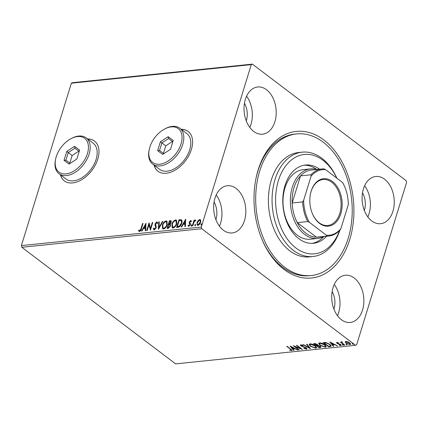 <?xml version="1.0" encoding="UTF-8"?>
<svg xmlns="http://www.w3.org/2000/svg" width="428" height="428" viewBox="0 0 428 428"><rect width="100%" height="100%" fill="white"/><g stroke="black" fill="none" stroke-linecap="round" stroke-linejoin="round"><path stroke-width="0.64" d="M258.132 169.97A73.686 49.648 -95.9 0 1 323.873 139.977A73.686 49.648 -95.9 0 1 349.778 239.461A73.686 49.648 -95.9 0 1 308.069 278.184A73.686 49.648 -95.9 0 1 262.022 239.439A73.686 49.648 -95.9 0 1 255.816 179.289A73.686 49.648 -95.9 0 1 258.132 169.97M296.647 133.905A71.187 47.968 -95.9 0 1 338.644 159.73A71.187 47.968 -95.9 0 1 349.703 232.843A71.187 47.968 -95.9 0 1 311.263 275.525A71.187 47.968 -95.9 0 1 269.271 249.701A71.187 47.968 -95.9 0 1 258.212 176.587A71.187 47.968 -95.9 0 1 296.647 133.905L294.812 134.092A71.187 47.968 84.1 0 0 257.849 171.339A71.187 47.968 84.1 0 0 255.714 179.819M60.418 174.785A24.979 15.617 -52.8 0 0 64.334 180.889A24.979 15.617 -52.8 0 0 82.706 179.075A24.979 15.617 -52.8 0 0 97.782 159.093A24.979 15.617 -52.8 0 0 94.513 141.085A24.979 15.617 -52.8 0 0 87.579 138.961M94.593 141.144A24.979 15.617 -52.8 0 0 87.735 139.079M154.043 165.122A24.979 15.617 -52.8 0 0 157.959 171.227A24.979 15.617 -52.8 0 0 176.331 169.413A24.979 15.617 -52.8 0 0 191.407 149.426A24.979 15.617 -52.8 0 0 188.143 131.417A24.979 15.617 -52.8 0 0 181.21 129.299M188.218 131.476A24.979 15.617 -52.8 0 0 181.365 129.417M362.548 310.033A23.727 15.991 84.1 0 0 360.536 286A23.727 15.991 84.1 0 0 345.353 275.241A23.727 15.991 84.1 0 0 333.032 287.659A23.727 15.991 84.1 0 0 335.044 311.691A23.727 15.991 84.1 0 0 350.227 322.45A23.727 15.991 84.1 0 0 362.548 310.033M337.467 315.682A23.727 15.991 84.1 0 0 338.682 312.499A23.727 15.991 84.1 0 0 334.247 284.47M274.878 121.771A23.727 15.991 84.1 0 0 272.866 97.739A23.727 15.991 84.1 0 0 257.683 86.98A23.727 15.991 84.1 0 0 245.362 99.392A23.727 15.991 84.1 0 0 247.373 123.43A23.727 15.991 84.1 0 0 262.557 134.189A23.727 15.991 84.1 0 0 274.878 121.771M249.797 127.421A23.727 15.991 84.1 0 0 251.011 124.238A23.727 15.991 84.1 0 0 246.576 96.209M244.495 220.522A23.727 15.991 84.1 0 0 242.489 196.489A23.727 15.991 84.1 0 0 227.305 185.731A23.727 15.991 84.1 0 0 214.984 198.148A23.727 15.991 84.1 0 0 216.996 222.18A23.727 15.991 84.1 0 0 232.174 232.939A23.727 15.991 84.1 0 0 244.495 220.522M219.42 226.171A23.727 15.991 84.1 0 0 220.629 222.988A23.727 15.991 84.1 0 0 216.199 194.965M392.925 211.282A23.727 15.991 84.1 0 0 390.919 187.25A23.727 15.991 84.1 0 0 375.736 176.491A23.727 15.991 84.1 0 0 363.415 188.903A23.727 15.991 84.1 0 0 365.426 212.935A23.727 15.991 84.1 0 0 380.61 223.694A23.727 15.991 84.1 0 0 392.925 211.282M367.85 216.932A23.727 15.991 84.1 0 0 369.064 213.743A23.727 15.991 84.1 0 0 364.629 185.72M364.33 210.437A16.237 10.941 84.1 0 0 364.405 210.212A16.237 10.941 84.1 0 0 362.511 192.793M215.899 219.682A16.237 10.941 84.1 0 0 215.969 219.457A16.237 10.941 84.1 0 0 214.08 202.037M246.282 120.931A16.237 10.941 84.1 0 0 246.351 120.701A16.237 10.941 84.1 0 0 244.458 103.282M333.952 309.193A16.237 10.941 84.1 0 0 334.022 308.963A16.237 10.941 84.1 0 0 332.128 291.543M72.471 82.695L252.386 64.12L406.161 180.718L406.6 182.408L356.642 344.797L355.529 345.305L201.749 228.707L21.839 247.282L21.4 245.592L71.358 83.203L72.471 82.695M346.284 342.796L345.353 341.678L345.219 342.116L345.899 341.48L347.884 341.838L349.772 342.86L350.692 344.235L350.008 344.599L346.15 343.235L345.219 341.849M342.154 341.983L342.207 343.021L344.829 345.075L344.337 345.123L340.362 342.111L341.442 342.502L341.646 341.919L342.346 342.33L341.865 342.421L342.009 341.951M341.785 341.48L341.646 341.919M336.868 342.411L338.388 342.742L338.441 343.031L337.387 342.78L337.922 343.497L340.784 344.561L340.891 345.54L339.334 345.236L339.254 344.931L340.351 345.177L340.314 344.626L337.74 343.748L336.97 343.299L336.868 342.411L336.499 342.609M337.483 342.47L337.446 343.235M341.293 345.326L340.891 345.54L341.025 345.102L340.56 345.091M340.351 345.177L340.41 344.315M330.095 346.594L328.602 346.75L323.167 342.625L324.14 342.523L325.863 342.518L329.908 344.331L331.219 346.118L330.095 346.594L330.229 346.156L328.736 346.311L328.602 346.75M319.047 347.734L313.612 343.614L314.521 343.518L317.346 344.385L317.902 345.326L320.305 346.273L320.979 347.274L319.047 347.734L319.117 347.247M310.396 348.627L302.901 344.717L303.441 344.663L309.128 347.627L306.566 344.342L307.101 344.283L310.423 348.547M299.193 349.783L298.701 349.837L293.26 345.712L300.531 348.456L296.476 345.38L296.968 345.332L302.409 349.451L295.149 346.717L299.193 349.783M291.088 350.259C291.425 349.992 291.19 349.617 290.371 349.125L286.755 346.386L287.247 346.332L292.126 350.436L289.81 350.334L289.644 349.992L291.088 350.259L291.436 349.521M355.529 345.305L175.614 363.88L21.839 247.282M290.13 346.038L297.711 349.938L294.769 348.74L292.966 348.927L294.047 350.313L293.512 350.372L290.13 346.038M305.865 348.734L305.843 347.943L300.9 345.899C300.189 345.364 300.146 345.005 300.777 344.818L302.938 345.385L302.89 345.68L301.328 345.241L301.371 345.829L306.346 347.9L306.972 348.874L306.459 349.152L303.827 348.403L303.955 348.151L305.865 348.734L306.368 348.087M300.333 345.07L300.777 344.818M301.446 344.866L301.066 345.375L301.301 344.84M310.423 346.305L309.096 344.38L309.979 343.866C312.017 343.946 313.799 344.583 315.34 345.776L316.634 347.702L315.736 348.194L310.423 346.305L310.535 345.936M319.978 345.316L318.651 343.39L319.534 342.882C321.572 342.956 323.359 343.593 324.895 344.786L326.19 346.712L325.291 347.21L319.978 345.316L320.091 344.952M329.838 341.935L337.414 345.84L334.477 344.642L332.674 344.829L333.754 346.215L333.214 346.273L329.838 341.935M342.507 344.615L342.389 344.995L342.346 344.61L343.213 344.909L343.251 345.294L342.389 344.995L342.346 344.61M346.295 344.219L346.177 344.604L346.134 344.219L347.001 344.519L347.044 344.904L346.177 344.604L346.134 344.219M352.474 343.582L352.356 343.968L352.314 343.582L353.18 343.882L353.218 344.267L352.356 343.968L352.314 343.582M198.089 220.602L199.71 219.532L200.374 219.687L200.753 220.318L200.62 222.266C200.144 223.855 199.245 224.882 197.923 225.342L197.238 225.181L196.998 222.64L198.089 220.602L198.399 220.837L200.02 219.767L199.71 219.532M192.349 225.824L194.077 220.211L194.569 220.158L194.317 220.987L195.457 219.971L195.778 220.126L194.093 221.95L192.841 225.77L192.349 225.824M195.735 220.185L195.457 219.971L195.778 220.126M188.775 225.315L189.272 225.834L190.155 224.871L189.492 223.116L189.599 222.271L190.99 220.698L190.679 220.463L191.386 221.164L190.952 221.677L190.497 221.153L189.748 222.453L190.449 223.705L190.348 224.556L188.802 226.284L188.02 225.631L188.464 225.08L188.962 225.599L189.845 224.636L189.176 222.881L189.288 222.036L190.679 220.463L191.027 220.559M190.952 221.677L190.497 221.153M188.802 226.284L188.32 226.161M188.464 225.08L189.272 225.834M181.622 219.96L181.392 219.783C182.173 220.543 182.28 221.715 181.718 223.293C181.114 225.503 179.91 226.835 178.107 227.295L176.614 227.445L178.979 219.767L181.526 219.874M170.446 224.347L170.119 224.106L170.531 225.963L168.343 228.301L167.059 228.434L169.424 220.752L171.082 220.773L171.227 222.41L170.307 224.219M158.408 229.328L158.713 221.859L159.248 221.8L159.018 227.466L162.378 221.479L162.913 221.426L158.408 229.328M147.205 230.483L146.713 230.531L149.072 222.854L150.522 228.247L152.288 222.523L152.78 222.469L150.421 230.152L148.965 224.77L147.205 230.483M140.994 228.632L142.567 223.523L143.059 223.475L141.465 228.659C141.235 230.034 140.566 230.97 139.464 231.473L138.522 230.713L138.956 230.093L139.699 230.687L140.994 228.632L141.304 228.868L142.877 223.758L142.567 223.523M21.4 245.592L201.31 227.022L251.268 64.628L71.358 83.203M145.943 223.175L145.723 230.633L145.183 230.692L145.279 228.295L143.476 228.482L142.059 231.013L141.524 231.072L146.023 223.234M154.273 229.943L153.347 228.413L153.866 227.985L154.481 229.162L155.776 227.766L154.984 224.919L155.091 223.774L156.792 221.865L157.632 223.036L157.103 223.55L156.541 222.656L155.594 223.694L156.268 227.723L154.273 229.943L153.77 229.82M154.792 229.397L154.192 229.087L154.792 229.397L156.092 228.001L155.776 227.766M156.092 228.001L155.294 225.155L155.401 224.01L157.103 222.1L156.792 221.865L157.226 221.977M156.937 222.892L156.541 222.656M162.298 225.24C162.934 223.052 164.165 221.613 165.989 220.918L166.92 221.132L167.252 224.689C166.61 226.883 165.374 228.317 163.544 228.985L162.645 228.771L162.298 225.24L162.608 225.476C163.245 223.288 164.48 221.848 166.299 221.153L165.989 220.918M171.853 224.251C172.489 222.068 173.725 220.623 175.55 219.928L176.475 220.147L176.807 223.705C176.165 225.898 174.929 227.327 173.099 228.001L172.2 227.787L171.853 224.251L172.163 224.486C172.805 222.303 174.036 220.859 175.86 220.163L175.55 219.928M185.65 219.077L185.431 226.535L184.891 226.594L184.987 224.197L183.184 224.384L181.766 226.915L181.226 226.968L185.731 219.136M191.803 224.946L191.557 224.759L191.771 225.358L191.166 226.043L190.952 225.444L191.712 224.796M195.591 224.55L195.35 224.368L195.564 224.968L194.954 225.647L194.74 225.053L195.5 224.406M201.77 223.914L201.524 223.732L201.743 224.331L201.133 225.01L200.919 224.416L201.679 223.769M252.386 64.12L251.268 64.628M201.31 227.022L201.749 228.707M261.813 238.942A71.187 47.968 84.1 0 0 309.428 275.712L311.263 275.525M154.198 165.24A24.979 15.617 -52.8 0 0 158.039 171.286M60.573 174.902A24.979 15.617 -52.8 0 0 64.409 180.948M139.105 231.43L138.522 230.713M138.833 230.949L139.202 230.419M139.699 230.687L139.41 230.606M140.01 230.922L141.304 228.868M145.504 230.66L145.595 228.531L145.279 228.295M141.989 231.018L145.996 223.871M143.931 227.675L145.622 227.766L145.723 225.262L145.413 225.026L143.931 227.675L145.311 227.53L145.413 225.026M145.622 227.766L145.311 227.53M147.109 230.494L149.302 223.352M152.288 222.523L152.598 222.758L150.838 228.482L150.522 228.247M150.496 229.906L148.965 224.77M153.936 229.911L153.347 228.413M156.161 227.263L155.846 227.027M155.294 225.155L154.984 224.919M155.401 224.01L155.091 223.774M157.413 223.785L156.851 222.892M158.751 228.857L159.023 222.095L158.713 221.859M162.378 221.479L162.688 221.715L159.334 227.701L159.018 227.466M166.299 221.153L167.07 221.271M162.811 228.873L162.608 225.476M163.234 228.129L164.084 228.434C165.561 227.899 166.556 226.744 167.07 224.978L166.615 222.014M166.76 224.743L166.471 221.881L165.77 221.704C164.299 222.266 163.303 223.427 162.795 225.187L163.068 228.033L163.769 228.199C165.251 227.664 166.246 226.508 166.76 224.743L167.07 224.978M164.084 228.434L163.769 228.199M167.455 228.392L169.734 220.987L169.424 220.752M169.734 220.987L171.227 220.928M170.344 226.251L169.681 224.721L168.675 224.737L167.797 227.594L168.669 227.771L170.344 226.251L169.991 224.957M171.04 222.71L170.184 221.436L169.675 221.49L168.916 223.951L169.477 224.16L171.04 222.71L170.494 221.672M170.97 221.763L170.184 221.436M169.477 224.16L169.167 223.924L170.724 222.474M170.184 225.053L169.681 224.721M168.669 227.771L168.359 227.536L170.034 226.016M167.797 227.594L168.359 227.536M175.86 220.163L176.625 220.281M172.366 227.889L172.163 224.486M172.789 227.145L173.64 227.45C175.116 226.915 176.111 225.759 176.625 223.988L176.17 221.03M176.315 223.753L176.026 220.896L175.325 220.714C173.854 221.281 172.859 222.442 172.35 224.197L172.623 227.043L173.329 227.215C174.806 226.68 175.801 225.524 176.315 223.753L176.625 223.988M173.64 227.45L173.329 227.215M177.01 227.407L179.289 220.003L178.979 219.767M179.289 220.003L181.702 220.019M181.536 223.582L181.226 223.346C181.686 222.046 181.584 221.11 180.91 220.538L179.23 220.506L177.353 226.61L179.573 226.455L181.536 223.582C181.996 222.282 181.895 221.346 181.221 220.773M181.376 220.869L180.91 220.538M179.573 226.455L179.262 226.219L181.226 223.346M177.353 226.61L179.262 226.219M185.212 226.562L185.297 224.433L184.987 224.197M181.697 226.92L185.704 219.773M183.639 223.577L185.329 223.667L185.431 221.164L185.121 220.928L183.639 223.577L185.019 223.432L185.121 220.928M185.329 223.667L185.019 223.432M191.263 221.913L190.808 221.388L191.263 221.913M188.491 226.251L188.02 225.631M188.331 225.866L188.646 225.476M190.155 224.871L189.845 224.636M190.198 224.347L189.888 224.112M189.85 223.823L189.54 223.587M189.492 223.116L189.176 222.881M189.599 222.271L189.288 222.036M191.476 226.278L190.952 225.444M191.263 225.679L191.867 224.994M192.744 225.781L194.387 220.447L194.077 220.211M195.002 220.725L195.714 220.217M195.264 225.882L194.74 225.053M195.05 225.289L195.66 224.604M200.02 219.767L200.518 219.832M197.41 225.283L197.308 222.876L196.998 222.64M197.308 222.876L198.399 220.837M197.827 224.625L198.442 224.887L200.438 222.56C200.823 221.367 200.614 220.666 199.806 220.457M200.438 222.56L200.127 222.325C200.513 221.126 200.304 220.431 199.496 220.222L200.085 220.479M198.442 224.887L198.132 224.652L200.127 222.325M199.496 220.222L197.49 222.592C197.099 223.785 197.313 224.47 198.132 224.652L197.656 224.534L197.966 224.77M201.444 225.246L200.919 224.416M201.23 224.652L201.834 223.967M292.083 350.174L291.65 350.682M291.784 350.243L291.233 350.222M289.895 350.056L289.81 350.334M297.262 349.703L297.171 349.992M294.86 348.451L294.769 348.74M294.63 348.328L293.1 348.488L292.966 348.927M293.742 349.922L293.512 350.372M293.645 349.933L290.869 346.37M294.004 348.339L291.484 347.028L292.618 348.483L294.09 348.05M291.575 346.734L291.484 347.028M298.803 349.489L298.701 349.837M295.176 346.621L294.576 346.166M300.638 348.108L300.531 348.456M301.237 348.569L300.574 348.312M295.24 346.423L295.149 346.717M306.962 348.611L306.459 349.152M306.598 348.713L306.047 348.697M306.004 348.296L305.977 347.504M305.94 347.627L305.843 347.943M305.234 347.274L305.148 347.557M302.066 346.215L301.981 346.498M301.071 345.487L300.9 345.899M301.034 345.46L300.504 344.888M309.877 347.846L309.171 347.477M307.004 344.294L309.262 347.188L309.128 347.627M310.129 345.514L309.209 344.176M316.656 347.456L315.736 348.194M315.869 347.755L315.243 347.766M314.944 345.492L314.842 345.824L310.557 344.289L309.851 344.717L310.915 346.252L315.158 347.777L315.901 347.343L315.757 346.118M310.621 343.855L309.851 344.717M310.691 343.861L310.557 344.289M315.901 347.343L314.842 345.824M316.993 345.637L316.538 345.289M314.692 343.893L314.238 343.545M320.957 347.022L320.331 347.6M320.465 347.161L319.181 347.295M318.197 345.23L317.095 345.289L316.961 345.728L318.983 347.263L320.224 346.953L319.812 346.327L318.063 345.669L316.961 345.728M320.224 346.953L320.321 346.289M315.302 343.518L314.66 343.984L316.404 345.305L317.282 345.054L317.383 344.417M315.185 343.502L314.66 343.984M316.961 344.128L316.859 344.444L315.174 343.93M317.282 345.054L316.859 344.444M318.154 345.364L318.063 345.669M319.909 346.006L319.812 346.327M319.684 344.529L318.764 343.186M326.211 346.471L325.291 347.21M325.424 346.771L324.799 346.776M324.499 344.503L324.397 344.84L320.117 343.299L319.406 343.727L320.47 345.262L324.713 346.787L325.457 346.359L325.312 345.129M320.176 342.871L319.406 343.727M320.246 342.876L320.117 343.299M325.457 346.359L324.397 344.84M324.247 342.903L323.793 342.56M331.224 345.872L330.229 346.156M325.371 342.475L324.354 342.56L324.215 342.999L328.538 346.273L330.255 345.979L330.352 344.69M326.227 342.582L326.115 342.935L324.215 342.999M329.512 344.048L329.41 344.38L326.115 342.935M330.255 345.979C330.603 345.551 330.325 345.022 329.41 344.38M336.97 345.605L336.879 345.894M334.562 344.353L334.477 344.642M334.332 344.23L332.807 344.39L332.674 344.829M333.449 345.824L333.214 346.273M333.348 345.835L330.577 342.272M333.706 344.24L331.192 342.93L332.326 344.385L333.797 343.952M331.277 342.635L331.192 342.93M340.485 344.738L340.447 344.187M339.902 344.069L339.816 344.353M338.976 343.791L338.88 344.096M337.831 343.454L337.74 343.748M337.21 342.935L336.97 343.299M337.104 342.86L336.692 342.448M343.39 344.856L342.523 344.556M344.444 344.781L344.337 345.123M342.063 342.855L341.469 342.411M347.178 344.465L346.311 344.166M350.698 343.984L350.008 344.599M350.141 344.16L349.778 344.171M346.268 342.86L346.15 343.235M349.382 342.587L349.285 342.914L346.38 341.849C345.696 342.106 345.781 342.55 346.648 343.186L349.521 344.23L350.008 343.957L349.992 343.037M346.263 341.469L345.92 342.111L346.493 341.485M350.008 343.957L349.285 342.914M353.357 343.828L352.49 343.529M336.809 178.171A49.953 33.662 84.1 0 0 333.803 172.575A49.953 33.662 84.1 0 0 285.909 165.615A49.953 33.662 84.1 0 0 285.123 235.716A49.953 33.662 84.1 0 0 339.57 230.553M339.88 230.227A52.451 35.342 -95.9 0 1 313.012 256.511A52.451 35.342 -95.9 0 1 282.068 237.481A52.451 35.342 -95.9 0 1 273.92 183.607A52.451 35.342 -95.9 0 1 302.243 152.159A52.451 35.342 -95.9 0 1 333.187 171.189A52.451 35.342 -95.9 0 1 336.873 178.219M310.46 168.889L303.12 169.649A34.968 23.561 84.1 0 0 284.24 190.615A34.968 23.561 84.1 0 0 289.67 226.53A34.968 23.561 84.1 0 0 310.3 239.215L317.646 238.455A34.968 23.561 -95.9 0 1 295.267 222.603A34.968 23.561 -95.9 0 1 292.308 187.186A34.968 23.561 -95.9 0 1 310.46 168.889A34.968 23.561 -95.9 0 1 316.8 169.488M316.827 169.488A39.339 26.509 84.1 0 0 304.051 165.208M326.505 236.283A39.339 26.509 -95.9 0 1 313.505 243.275A39.339 26.509 -95.9 0 1 290.296 229.007A39.339 26.509 -95.9 0 1 284.181 188.604A39.339 26.509 -95.9 0 1 305.426 165.015A39.339 26.509 -95.9 0 1 319.582 169.204M302.243 152.159L298.567 152.539A52.451 35.342 84.1 0 0 270.25 183.987A52.451 35.342 84.1 0 0 278.398 237.861A52.451 35.342 84.1 0 0 309.342 256.891L313.012 256.511M312.119 243.366A39.339 26.509 84.1 0 0 323.755 236.572M311.151 191.193A23.856 16.071 -95.9 0 1 332.433 181.483A23.856 16.071 -95.9 0 1 340.822 213.69A23.856 16.071 -95.9 0 1 327.318 226.225A23.856 16.071 -95.9 0 1 312.408 213.684A23.856 16.071 -95.9 0 1 310.402 194.21A23.856 16.071 -95.9 0 1 311.151 191.193M312.349 213.535A23.107 15.569 84.1 0 0 327.805 225.481A23.107 15.569 84.1 0 0 339.805 213.39A23.107 15.569 84.1 0 0 337.847 189.989A23.107 15.569 84.1 0 0 323.06 179.514A23.107 15.569 84.1 0 0 311.065 191.605A23.107 15.569 84.1 0 0 310.37 194.366M311.06 176.24L310.969 174.79A33.721 22.721 -95.9 0 1 321.974 168.953L311.509 170.034A33.721 22.721 84.1 0 0 300.504 175.871A33.721 22.721 84.1 0 0 293.999 187.678A33.721 22.721 84.1 0 0 292.158 203.016A33.721 22.721 84.1 0 0 297.262 222.63A33.721 22.721 84.1 0 0 316.474 237.198A33.721 22.721 84.1 0 0 318.432 237.117L328.897 236.037A33.721 22.721 -95.9 0 1 326.939 236.117L326.425 235.25A32.972 22.219 84.1 0 0 340.913 228.643L348.339 204.504A32.972 22.219 84.1 0 0 344.749 186.902A32.972 22.219 84.1 0 0 342.63 182.585L325.548 169.632A32.972 22.219 84.1 0 0 311.06 176.24L303.634 200.374A32.972 22.219 84.1 0 0 309.342 222.298L326.425 235.25M323.723 236.572A34.968 23.561 -95.9 0 1 317.646 238.455M310.969 174.79L300.504 175.871L292.158 203.016L302.617 201.936L303.634 200.374M309.342 222.298L307.727 221.549L297.262 222.63L316.474 237.198L326.939 236.117M340.913 228.643L339.902 230.2A33.721 22.721 -95.9 0 1 328.897 236.037M321.974 168.953A33.721 22.721 -95.9 0 1 323.932 168.878L325.548 169.632M342.63 182.585L343.144 183.446A33.721 22.721 -95.9 0 1 344.626 186.608L344.749 186.902M307.727 221.549A33.721 22.721 -95.9 0 1 302.617 201.936M149.837 147.162A21.229 13.273 -52.8 0 0 149.286 149.249A21.229 13.273 -52.8 0 0 160.591 164.084A21.229 13.273 -52.8 0 0 181.044 143.942A21.229 13.273 -52.8 0 0 164.641 128.999A21.229 13.273 -52.8 0 0 149.837 147.162M164.641 128.999L165.374 128.614A22.481 14.054 127.2 0 1 179.797 128.229A22.481 14.054 127.2 0 1 182.74 144.434A22.481 14.054 127.2 0 1 169.172 162.421A22.481 14.054 127.2 0 1 152.636 164.052A22.481 14.054 127.2 0 1 149.115 150.057L149.286 149.249M152.636 164.052L159.623 169.354A22.481 14.054 -52.8 0 0 176.159 167.722A22.481 14.054 -52.8 0 0 189.727 149.736A22.481 14.054 -52.8 0 0 186.79 133.525L179.797 128.229M173.228 140.454L170.499 149.324L162.71 154.422L157.648 150.651L160.377 141.78L168.167 136.682L173.228 140.454M172.826 141.77L172.441 141.481L165.764 145.852L161.88 142.909L159.542 150.512L163.817 153.695M165.764 145.852L163.437 153.411M172.441 141.481L168.557 138.538L161.88 142.909L160.377 141.78M172.837 141.727L168.557 138.538L168.167 136.682M159.542 150.512L157.648 150.651M56.207 156.825A21.229 13.273 -52.8 0 0 55.661 158.916A21.229 13.273 -52.8 0 0 66.961 173.747A21.229 13.273 -52.8 0 0 87.419 153.604A21.229 13.273 -52.8 0 0 71.016 138.667A21.229 13.273 -52.8 0 0 56.207 156.825M71.016 138.667L71.743 138.281A22.481 14.054 127.2 0 1 86.172 137.891A22.481 14.054 127.2 0 1 89.11 154.101A22.481 14.054 127.2 0 1 75.542 172.088A22.481 14.054 127.2 0 1 59.005 173.72A22.481 14.054 127.2 0 1 55.49 159.719L55.661 158.916M59.005 173.72L65.998 179.016A22.481 14.054 -52.8 0 0 82.534 177.385A22.481 14.054 -52.8 0 0 96.102 159.398A22.481 14.054 -52.8 0 0 93.16 143.193L86.172 137.891M79.603 150.116L76.874 158.986L69.085 164.084L64.023 160.313L66.752 151.442L74.542 146.349L79.603 150.116M79.196 151.437L78.811 151.148L72.134 155.514L68.25 152.571L65.912 160.174L70.192 163.362M72.134 155.514L69.807 163.079M78.811 151.148L74.927 148.2L68.25 152.571L66.752 151.442M79.212 151.394L74.927 148.2L74.542 146.349M65.912 160.174L64.023 160.313M155.717 226.123L155.407 225.888M170.638 220.896L170.328 220.661M180.263 219.901L179.953 219.666M178.192 226.786L177.882 226.551M290.478 348.783L290.371 349.125M303.554 346.685L303.463 346.985M317.346 345.262L317.212 345.701M324.675 342.523L324.542 342.962M166.471 221.881L166.781 222.116M163.068 228.033L163.378 228.268M176.026 220.896L176.336 221.132M172.623 227.043L172.939 227.279M190.706 221.206L191.016 221.442M188.705 225.535L189.021 225.77M195.339 220.736L195.65 220.971M337.21 342.876L337.35 342.437M340.581 345.048L340.715 344.61"/></g></svg>
